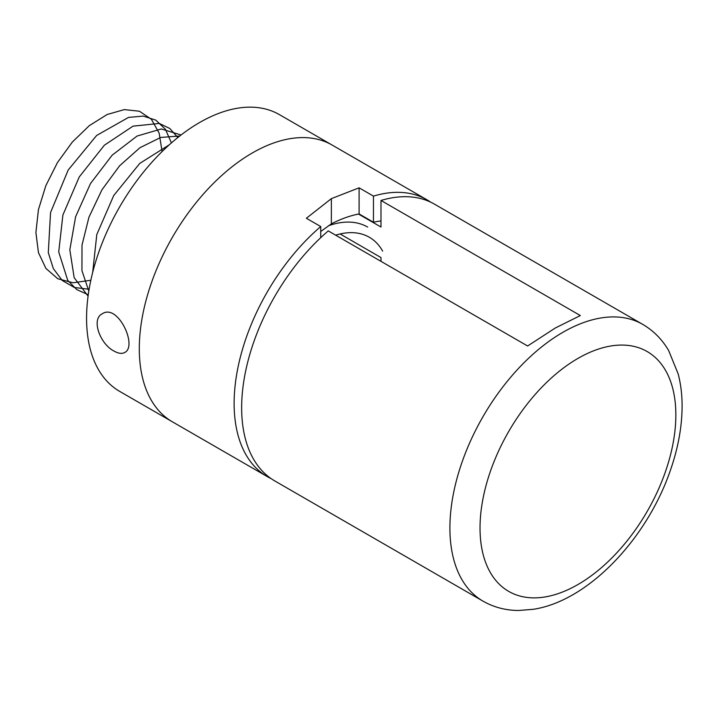 <?xml version="1.0" encoding="UTF-8"?>
<svg xmlns="http://www.w3.org/2000/svg" width="718" height="718" viewBox="0 0 718 718"><rect width="100%" height="100%" fill="white"/><g stroke="black" fill="none" stroke-linecap="round" stroke-linejoin="round"><path stroke-width="1.08" d="M426.986 199.819L332.165 145.072A159.773 92.245 120 0 0 252.278 152.988A159.773 92.245 -60 0 1 332.165 145.072L279.437 114.638A159.773 92.245 120 0 0 199.55 122.554A159.773 92.245 120 0 0 95.171 263.344A159.773 92.245 120 0 0 119.664 391.373L172.392 421.816A159.773 92.245 -60 0 1 147.899 293.779A159.773 92.245 -60 0 1 252.278 152.988A159.773 92.245 120 0 0 147.899 293.779A159.773 92.245 120 0 0 172.392 421.816L267.213 476.555A159.773 92.245 -60 0 1 238.367 365.552A159.773 92.245 -60 0 1 320.74 226.556L306.38 218.263L331.357 198.644L359.099 187.829L373.459 196.113A159.773 92.245 -60 0 1 426.986 199.819A159.773 92.245 -60 0 1 430.665 202.153M114.045 351.075C100.269 344.227 90.818 319.214 102.306 313.757C117.923 303.149 137.91 346.444 124.672 352.502C121.916 354.001 118.38 353.525 114.045 351.075M328.53 225.739A106.515 61.497 -60 0 1 367.67 227.076M382.64 251.094A98.528 56.884 120 0 0 335.656 235.172M271.072 478.583A159.773 92.245 -60 0 1 267.213 476.555M320.74 237.658L320.74 226.556M320.74 231.474L331.357 223.872C340.808 218.963 350.052 215.66 359.099 213.946L373.459 222.239L373.459 196.113M373.459 222.239A128.881 74.412 -60 0 1 380.989 220.938M331.357 223.872L331.357 198.644M359.099 213.946L359.099 187.829M482.999 601.145L274.743 480.907A159.773 92.245 -60 0 1 245.897 369.896A159.773 92.245 -60 0 1 328.27 230.909L527.613 345.995L555.355 327.973L580.332 315.552L380.989 200.466A159.773 92.245 -60 0 1 434.516 204.172L642.772 324.401C653.542 330.729 662.175 339.452 668.664 350.572L678.196 373.97C680.763 383.897 682.073 394.451 682.1 405.634C682.091 426.304 678.223 447.763 670.504 470.003C647.124 538.536 588.419 601.038 533.205 609.313L518.692 610.48C505.786 610.435 493.885 607.32 482.999 601.145A159.773 92.245 -60 0 1 458.506 473.108A159.773 92.245 -60 0 1 562.885 332.317A159.773 92.245 -60 0 1 642.772 324.401M380.989 200.466L380.989 227.041L358.506 214.063M380.989 261.343L380.989 257.574L340.099 233.96M93.358 267.787L93.995 267.437M162.088 151.561L159.145 133.09L151.39 119.287L139.463 111.236L124.331 109.594L107.179 114.494L89.382 125.587L72.347 142.038L57.431 162.609L45.817 185.72L38.44 209.629L35.9 232.506L38.449 252.61L45.916 268.415L57.763 278.737L73.119 282.775L90.845 280.253M171.414 142.909L165.418 129.285L155.824 120.139L143.259 116.092L128.558 117.393L96.634 135.469L68.201 170.004L50.547 212.555L48.303 252.664L53.356 268.631L62.242 280.487L74.403 287.505L89.113 289.255M177.822 137.533L169.825 128.495L159.297 123.442L133.001 126.162L104.352 145.233L79.258 176.933L62.897 215.005L58.723 251.919L67.725 280.37L76.754 289.578L88.269 294.766M181.071 134.975L161.308 128.971L137.057 136.052L112.143 155.196L90.504 183.53L75.605 216.746L69.825 249.801L74.169 277.669L88.081 296.121M179.724 136.016L160.742 137.434L139.938 147.711L119.61 165.786L101.965 189.785L88.951 217.186L82.005 245.116L81.942 270.632L88.817 291.068M169.197 144.865L139.768 163.399L113.74 195.511L96.795 234.553L92.685 272.382M577.945 358.408A138.466 79.949 120 0 0 493.149 576.958A138.466 79.949 120 0 0 662.741 479.041A138.466 79.949 120 0 0 577.945 358.408"/></g></svg>

